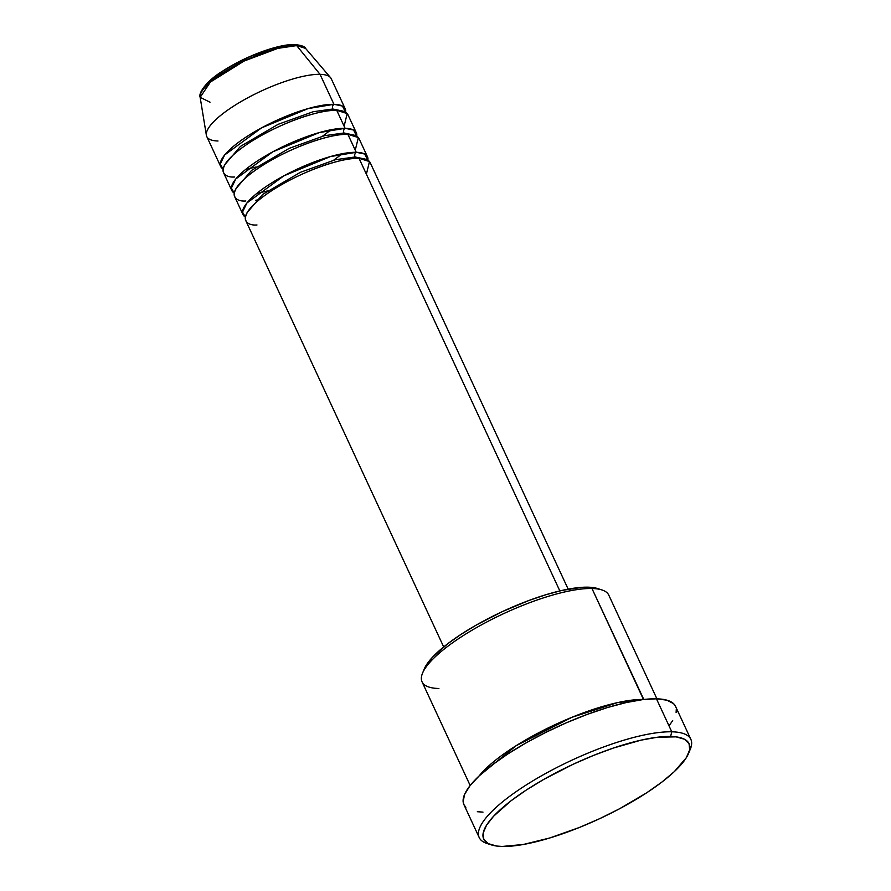 <?xml version="1.0" encoding="UTF-8"?>
<svg xmlns="http://www.w3.org/2000/svg" width="891" height="891" viewBox="0 0 891 891"><rect width="100%" height="100%" fill="white"/><g stroke="black" fill="none" stroke-linecap="round" stroke-linejoin="round"><path stroke-width="1.34" d="M205.32 85.948L215.689 76.225L223.095 71.013L231.627 65.811L250.716 56.289L270.051 49.105L286.69 45.363L293.172 44.984A3.43 2.907 91.3 0 1 296.67 45.597L305.568 48.381A58.271 15.57 155.1 0 0 296.67 45.597L320.036 74.332A68.629 18.343 -24.9 0 1 330.516 77.617L305.568 48.381C304.822 46.477 301.18 45.196 294.643 44.55C278.527 43.871 245.081 56.367 223.006 70.879C206.623 80.602 198.036 93.41 200.152 97.319L210.443 82.017L244.123 61.033L277.936 48.348L296.67 45.597A58.271 15.57 155.1 0 0 235.837 65.232A58.271 15.57 155.1 0 0 200.152 97.319L210.02 102.198M568.168 589.14L370.244 162.741A68.629 18.343 155.1 0 0 359.017 158.308C350.397 156.727 309.767 166.149 271.51 190.808C234.244 215.488 244.257 226.058 256.987 224.966M247.152 212.593L262.7 194.394L300.367 172.331L335.506 159.701L355.075 156.972L335.506 159.701L300.367 172.331L262.7 194.394L247.152 212.593M367.46 156.749L359.106 138.751A68.629 18.343 155.1 0 0 347.88 134.318L356.233 152.305A68.629 18.343 -24.9 0 0 282.414 176.63A68.629 18.343 -24.9 0 0 242.965 214.531A68.629 18.343 -24.9 0 0 245.381 217.059L242.497 212.114L246.93 202.97L283.85 175.839L330.416 156.571L356.233 152.305A3.43 2.907 -88.7 0 0 355.075 156.972A3.43 2.907 91.3 0 1 356.233 152.305A68.629 18.343 -24.9 0 1 367.46 156.749A68.629 18.343 -24.9 0 1 367.838 160.213L364.697 154.02L356.233 152.305L347.88 134.318C339.259 132.737 298.63 142.159 260.372 166.817C223.106 191.498 233.119 202.068 245.849 200.976M236.015 188.602L251.563 170.404L289.23 148.34L324.369 135.71L343.937 132.982L324.369 135.71L289.23 148.34L251.563 170.404L236.015 188.602M356.322 132.748L347.969 114.761A68.629 18.343 155.1 0 0 336.742 110.317L345.095 128.315A68.629 18.343 -24.9 0 0 271.276 152.639A68.629 18.343 -24.9 0 0 231.827 190.54A68.629 18.343 -24.9 0 0 234.244 193.069L231.359 188.112L235.792 178.968L272.713 151.849L319.279 132.581L345.095 128.315A3.43 2.907 -88.7 0 0 343.937 132.982A3.43 2.907 91.3 0 1 345.095 128.315A68.629 18.343 -24.9 0 1 356.322 132.748A68.629 18.343 -24.9 0 1 356.701 136.223L353.56 130.03L345.095 128.315L336.742 110.317C328.122 108.735 287.492 118.158 249.235 142.816C211.969 167.497 221.982 178.077 234.712 176.986M224.877 164.601L240.425 146.414L278.092 124.339L313.231 111.72L332.8 108.992L313.231 111.72L278.092 124.339L240.425 146.414L224.877 164.601M220.701 166.55A68.629 18.343 -24.9 0 0 223.106 169.067L220.222 164.122L224.655 154.978L261.575 127.858L308.141 108.579L333.958 104.325A3.43 2.907 -88.7 0 0 332.8 108.992A3.43 2.907 91.3 0 1 333.958 104.325A68.629 18.343 -24.9 0 1 345.185 108.758A68.629 18.343 -24.9 0 1 345.563 112.233L342.422 106.04L333.958 104.325L320.036 74.332L333.958 104.325A68.629 18.343 -24.9 0 0 260.139 128.638A68.629 18.343 -24.9 0 0 220.701 166.55L206.779 136.557A68.629 18.343 155.1 0 1 246.217 98.656A68.629 18.343 155.1 0 1 320.036 74.332L296.67 45.597A3.43 2.907 -88.7 0 0 294.654 44.55M656.912 698.822L608.798 595.166A102.933 27.51 155.1 0 0 591.958 588.505A102.933 27.51 -24.9 0 1 601.926 589.942L597.649 588.561A99.502 26.596 155.1 0 0 588.015 587.18L591.958 588.505L643.469 699.48A3.43 2.907 -88.7 0 0 643.369 699.535A3.43 2.907 91.3 0 1 643.469 699.48A102.933 27.51 -24.9 0 1 643.814 699.48L591.958 588.505A102.933 27.51 155.1 0 0 481.218 624.992A102.933 27.51 155.1 0 0 422.056 681.838L470.17 785.506M489.293 844.111A116.665 31.174 -24.9 0 1 479.213 837.573A116.665 31.174 -24.9 0 1 546.261 773.143A116.665 31.174 -24.9 0 1 671.769 731.801L670.611 736.467A113.235 30.261 -24.9 0 1 688.632 753.263A113.235 30.261 -24.9 0 1 610.179 813.594A113.235 30.261 -24.9 0 1 502.246 846.45L523.351 844.479L549.881 837.941L579.562 827.405L599.843 818.595L619.601 808.738L646.632 792.834L661.89 782.075L674.264 771.684L686.371 757.628L689.69 749.821L689.044 743.606L684.455 739.229L676.102 736.857L657.246 737.247L641.164 740.12L613.309 748.072L593.295 755.512L573.013 764.322L543.8 779.38L526.225 790.083L510.955 800.842L493.647 816.167L486.486 825.278L483.156 833.096L483.802 839.311L488.391 843.688L496.755 846.049L502.246 846.45A113.235 30.261 -24.9 0 1 491.286 844.868A113.235 30.261 -24.9 0 1 535.669 784.158A113.235 30.261 -24.9 0 1 670.611 736.467L671.769 731.801A116.665 31.174 -24.9 0 1 690.848 739.341A116.665 31.174 -24.9 0 1 689.344 751.258A116.665 31.174 155.1 0 0 690.347 749.108A116.665 31.174 155.1 0 0 671.769 731.801L656.455 698.811L671.769 731.801A116.665 31.174 155.1 0 0 532.74 780.928A116.665 31.174 155.1 0 0 487.009 843.487L491.286 844.868M479.135 775.927L516.123 745.711L571.899 717.311L617.452 702.631L643.469 699.48A102.933 27.51 -24.9 0 0 555.048 724.661A102.933 27.51 -24.9 0 0 479.135 775.927M366.39 174.179L369.475 161.549L359.017 158.308L559.838 590.922L359.017 158.308A68.629 18.343 155.1 0 0 285.198 182.622A68.629 18.343 155.1 0 0 245.749 220.534L443.685 646.933M690.848 739.341L675.534 706.351A116.665 31.174 155.1 0 0 656.455 698.811A116.665 31.174 155.1 0 0 530.947 740.154A116.665 31.174 155.1 0 0 463.899 804.584L479.213 837.573M345.185 108.758L331.263 78.764A68.629 18.343 155.1 0 0 320.036 74.332A68.629 18.343 -24.9 0 0 248.4 97.464A68.629 18.343 -24.9 0 0 206.367 135.243L200.152 97.319M344.115 126.199L347.2 113.569L336.742 110.317A68.629 18.343 155.1 0 0 262.923 134.641A68.629 18.343 155.1 0 0 223.485 172.542L231.827 190.54M218.005 140.99A68.629 18.343 -24.9 0 1 206.367 135.243M465.859 807.268L463.988 804.773L463.142 801.789L464.534 794.527L469.958 785.773L479.224 775.838L491.966 765.135L507.692 754.053L525.801 743.027L545.604 732.48L566.331 722.813L587.191 714.404L607.372 707.565L626.117 702.576L642.689 699.624L656.455 698.811L666.891 700.17L673.585 703.656L675.445 706.162M676.291 709.147L676.113 712.566M672.694 720.619L669.475 725.163M482.989 812.124L477.331 811.712M438.895 688.498A102.933 27.51 -24.9 0 1 422.512 673.228A102.933 27.51 -24.9 0 1 493.826 618.376A102.933 27.51 -24.9 0 1 591.958 588.505L588.015 587.18A99.502 26.596 155.1 0 0 493.157 616.049A99.502 26.596 155.1 0 0 424.216 669.063L426.21 665.232L432.503 657.224L447.716 643.748L461.126 634.303L476.574 624.892L502.246 611.66L528.931 600.478L546.15 594.653L562.132 590.388L582.469 587.292L592.838 587.525L597.672 588.572M355.253 150.189L358.338 137.559L347.88 134.318A68.629 18.343 155.1 0 0 274.06 158.631A68.629 18.343 155.1 0 0 234.611 196.543L242.965 214.531M422.512 673.228L424.216 669.063A99.502 26.596 155.1 0 0 423.526 671.068M340.997 110.707L332.8 108.992L340.997 110.707M333.958 110.35A3.43 2.907 91.3 0 1 332.8 108.992M352.134 134.697L343.937 132.982L352.134 134.697M255.806 200.241L259.314 199.662M345.095 134.341A3.43 2.907 91.3 0 1 343.937 132.982M363.272 158.687L355.075 156.972L363.272 158.687M356.233 158.331A3.43 2.907 91.3 0 1 355.075 156.972M690.347 749.108L688.632 753.263M245.76 169.368L256.207 166.973M322.598 136.156L331.162 129.718M256.898 193.358L267.345 190.964M333.735 160.157L342.3 153.72"/></g></svg>

